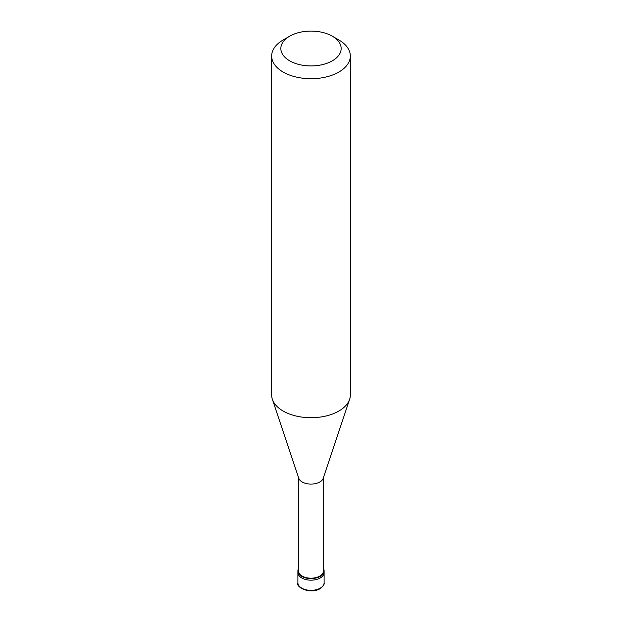 <?xml version="1.0" encoding="UTF-8"?>
<svg xmlns="http://www.w3.org/2000/svg" width="622" height="622" viewBox="0 0 622 622"><rect width="100%" height="100%" fill="white"/><g stroke="black" fill="none" stroke-linecap="round" stroke-linejoin="round"><path stroke-width="0.93" d="M297.884 582.775A13.116 7.573 0 0 0 305.985 589.773A13.116 7.573 0 0 0 320.276 588.132A13.116 7.573 180 0 0 324.116 582.775C324.591 584.299 323.215 586.282 320.003 588.731C310.549 594.484 295.543 587.425 297.884 582.775L297.884 572.605A13.116 7.573 0 0 0 305.985 579.595A13.116 7.573 0 0 0 320.276 577.955A13.116 7.573 180 0 0 324.116 572.605A13.116 7.573 180 0 1 320.276 577.955A13.116 7.573 0 0 1 305.985 579.595A13.116 7.573 0 0 1 297.884 572.605L297.884 570.996A13.116 7.573 0 0 0 305.985 577.993A13.116 7.573 0 0 0 320.276 576.353A13.116 7.573 180 0 0 324.116 570.996A13.116 7.573 180 0 0 323.456 568.632M298.544 568.632A13.116 7.573 0 0 0 297.884 570.996M298.544 477.603L298.544 570.996A12.456 7.192 0 0 0 306.234 577.644A12.456 7.192 0 0 0 319.809 576.081A12.456 7.192 180 0 0 323.456 570.996L323.456 477.603M272.374 399.308L298.77 478.279A12.456 7.192 0 0 0 307.354 483.792A12.456 7.192 0 0 0 319.809 482.003A12.456 7.192 180 0 0 323.23 478.279L349.626 399.308A39.341 22.711 180 0 1 338.819 411.064A39.341 22.711 0 0 1 299.47 416.717A39.341 22.711 0 0 1 272.374 399.308A39.341 22.711 0 0 1 271.658 395.001L271.658 56.003A39.341 22.711 0 0 0 295.948 76.988A39.341 22.711 0 0 0 338.819 72.066A39.341 22.711 180 0 0 350.341 56.003A39.341 22.711 180 0 0 338.819 39.948L332.327 36.2A30.159 17.416 180 0 1 332.327 60.824A30.159 17.416 0 0 1 289.673 60.824A30.159 17.416 0 0 1 289.673 36.2L289.673 36.2A30.159 17.416 180 0 1 332.327 36.2M283.181 39.948L289.673 36.2L283.181 39.948A39.341 22.711 0 0 0 271.658 56.003M350.341 56.003L350.341 395.001A39.341 22.711 180 0 1 349.626 399.308M324.116 582.775L324.116 570.996"/></g></svg>
